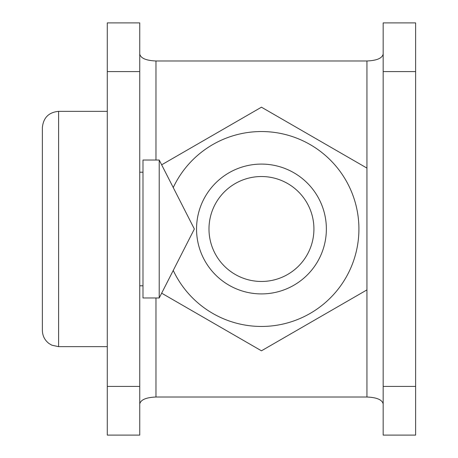 <?xml version="1.0" encoding="UTF-8"?>
<svg xmlns="http://www.w3.org/2000/svg" width="458" height="458" viewBox="0 0 458 458"><rect width="100%" height="100%" fill="white"/><g stroke="black" fill="none" stroke-linecap="round" stroke-linejoin="round"><path stroke-width="0.69" d="M415.624 22.9L415.624 435.1L383.169 435.1L383.169 22.9L415.624 22.9M139.742 22.9L139.742 435.1L107.287 435.1L107.287 22.9L139.742 22.9M383.169 54.061C382.19 58.258 376.779 60.565 366.938 60.983L155.972 60.983C146.136 60.565 140.726 58.258 139.742 54.061M139.742 403.939C140.726 399.742 146.136 397.435 155.972 397.017L366.938 397.017C376.779 397.435 382.19 399.742 383.169 403.939M42.376 127.587L42.376 330.43C42.52 335.972 44.815 340.397 49.269 343.706L51.926 345.218L58.601 346.654L58.601 111.346C48.748 112.307 43.338 117.712 42.376 127.57L42.376 127.587M159.218 230.254L159.218 297.969L194.358 229L159.218 160.031L159.218 230.254M159.218 160.031L142.988 160.031L142.988 297.969L159.218 297.969M209.466 236.07A52.47 52.47 0 0 1 281.332 180.441A52.47 52.47 0 0 1 293.572 270.489A52.47 52.47 0 0 1 209.466 236.07M197.135 237.748A64.916 64.916 0 0 0 270.203 293.32A64.916 64.916 0 0 0 325.775 220.252A64.916 64.916 0 0 0 252.713 164.68A64.916 64.916 0 0 0 197.135 237.748M161.657 164.817L261.455 107.195L366.938 168.097L366.938 289.903L261.455 350.805L161.657 293.183M415.624 71.585L383.169 71.585M139.742 71.585L107.287 71.585M139.742 386.415L107.287 386.415M415.624 386.415L383.169 386.415M155.972 60.983L155.972 160.031M155.972 297.969L155.972 397.017M366.938 60.983L366.938 168.097M366.938 289.903L366.938 397.017M173.244 270.438A97.462 97.462 0 0 0 345.859 277.731A97.462 97.462 0 0 0 253.875 131.835A97.462 97.462 0 0 0 173.244 187.562M58.601 346.654L107.287 346.654M58.601 111.346L107.287 111.346M139.742 285.798L142.988 285.798M139.742 172.202L142.988 172.202"/></g></svg>
